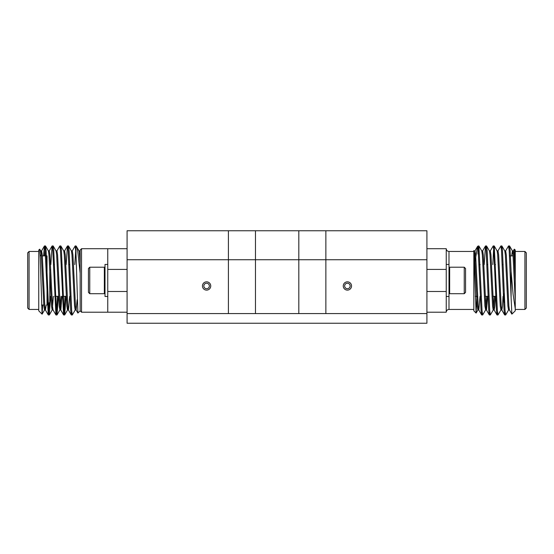 <?xml version="1.0" encoding="UTF-8"?>
<svg xmlns="http://www.w3.org/2000/svg" width="554" height="554" viewBox="0 0 554 554"><rect width="100%" height="100%" fill="white"/><g stroke="black" fill="none" stroke-linecap="round" stroke-linejoin="round"><path stroke-width="0.83" d="M325.863 230.755L127.088 230.755L127.088 259.743L426.912 259.743L325.863 259.743L325.863 313.578L298.814 313.578L298.814 259.743L325.863 259.743L325.863 230.755L426.912 230.755L426.912 313.578L325.863 313.578M298.814 230.755L298.814 259.743L255.463 259.743L255.463 313.578L228.407 313.578L228.407 259.743L255.463 259.743L255.463 230.755M228.407 230.755L228.407 259.743L127.088 259.743L127.088 323.245L426.912 323.245L426.912 313.578M43.558 255.879L44.41 246.011L45.137 250.567L48.246 314.894L49.382 302.664M50.83 264.583L52.083 246.011L52.803 250.567L55.919 314.894L56.64 310.337L57.332 296.321M56.861 251.004L59.832 245.941L60.469 250.567L63.585 314.894L64.306 310.337L65.005 296.321M66.161 264.583L67.422 246.011L68.142 250.567L70.697 310.337L71.251 314.894L71.812 312.442M72.2 251.004L75.171 245.941L76.016 254.064L76.016 245.941L75.171 245.941M44.514 255.879L45.456 245.941L46.093 250.567L48.648 310.337L49.285 314.963L50.622 296.321M52.644 248.462L53.205 246.011L53.759 250.567L56.321 310.337L57.041 314.894L58.295 296.321M60.31 248.462L60.871 246.011L61.432 250.567L63.987 310.337L64.707 314.894L65.961 296.321M67.983 248.462L68.544 246.011L69.098 250.567L71.653 310.337L72.297 314.963L75.268 309.901M74.79 264.583L76.016 246.08C76.819 246.412 77.477 248.905 77.996 253.573L80.157 273.219L80.157 310.822L77.913 313.065M38.745 308.654L38.745 305.413M42.083 314.16L38.745 310.822L38.745 250.083L39.708 249.189L40.262 258.296L42.083 314.16L42.672 305.025M38.745 251.461L29.078 251.461L29.078 309.437L38.745 309.437M29.078 309.437L27.7 308.059L27.7 252.846L29.078 251.461M77.906 313.058L76.016 254.064M76.244 246.17L79.097 251.004L80.157 263.205M47.028 255.879L47.028 305.025L49.784 302.262L49.784 269.41M40.906 255.879L41.522 251.004L44.41 246.011M40.664 250.92L41.619 250.92L42.256 254.882L44.812 306.023L45.359 309.901L48.246 314.894M39.708 249.189L40.754 251.004L41.301 254.882L43.856 306.023L44.493 309.977L45.456 309.977L46.162 305.025M48.33 250.92L49.285 250.92L49.929 254.882L52.485 306.023L53.025 309.901L55.919 314.894M55.996 250.92L56.958 250.92L57.595 254.882L60.151 306.023L60.795 309.977L62.013 296.321M63.668 250.92L64.624 250.92L65.268 254.882L67.823 306.023L68.461 309.977L69.679 296.321M71.334 250.92L72.297 250.92L72.934 254.882L75.489 306.023L76.127 309.977L77.172 299.659M79.007 250.92L80.157 251.253M45.532 246.011L48.427 251.004L48.967 254.882L51.522 306.023L52.166 309.977L53.122 309.977M49.368 314.894L52.256 309.901L53.385 296.321M53.205 246.011L56.093 251.004L56.64 254.882L59.195 306.023L59.929 309.901L61.058 296.321M60.871 246.011L63.765 251.004L64.306 254.882L66.861 306.023L67.505 309.977L68.461 309.977M64.707 314.894L67.595 309.901L67.983 307.823M68.544 246.011L71.431 251.004L71.978 254.882L74.534 306.023L75.171 309.977L76.127 309.977M70.96 296.321L69.998 296.321M66.279 296.321L62.332 296.321M58.613 296.321L54.659 296.321M80.157 273.219L80.157 250.083L81.535 248.704L81.535 312.2L107.76 312.2L107.76 248.704L127.088 248.704M127.088 269.41L107.76 269.41M107.76 291.494L127.088 291.494M127.088 312.2L107.76 312.2M515.255 291.612L515.255 310.822L511.868 314.139L511.113 298.004L511.113 271.557L510.144 250.567L509.59 246.011L509.029 248.462M508.641 309.901L505.67 314.963L505.033 310.337L502.478 250.567L501.917 246.011L501.356 248.462M500.975 309.901L498.004 314.963L497.36 310.337L494.251 246.011L493.531 250.567L492.831 264.583M493.302 309.901L490.332 314.963L489.694 310.337L487.139 250.567L486.578 246.011L486.017 248.462M486.765 296.321L485.636 309.901L482.666 314.963L482.022 310.337L478.912 246.011L477.984 254.064L477.984 246.08L477.52 246.475L475.083 261.246M478.829 245.941L477.984 246.08L481.066 310.337L481.627 314.894L482.188 312.442M511.113 298.004L509.188 250.567L508.544 245.941L505.573 251.004M505.193 312.442L504.632 314.894L504.071 310.337L501.515 250.567L500.878 245.941L497.908 251.004M497.52 312.442L496.959 314.894L496.405 310.337L493.849 250.567L493.205 245.941L490.235 251.004M489.854 312.442L489.293 314.894L488.732 310.337L486.177 250.567L485.456 246.011L484.203 264.583M511.113 271.557L513.108 294.34L515.255 308.654L515.255 268.552L514.278 249.217M514.361 249.182L515.255 250.083L515.255 268.552M515.255 309.437L524.922 309.437L524.922 251.461L515.255 251.461M524.922 251.461L526.3 252.846L526.3 308.059L524.922 309.437M476.087 313.065L473.843 310.822L473.843 250.893L476.094 313.058L476.925 296.321M426.912 248.704L446.24 248.704L446.24 312.2L426.912 312.2M446.24 269.41L426.912 269.41M426.912 291.494L446.24 291.494M504.216 293.35L504.216 302.262L504.618 302.664M515.255 301.141L513.018 254.882L512.478 251.004L509.59 246.011M515.255 280.449L513.98 254.882L513.336 250.92L512.381 250.92L511.667 255.879M509.507 309.977L508.544 309.977L507.907 306.023L505.352 254.882L504.805 251.004L501.917 246.011M503.06 296.321L502.478 306.023L501.834 309.977L500.878 309.977L500.241 306.023L497.679 254.882L497.139 251.004L494.251 246.011M494.431 296.321L493.69 307.823M495.387 296.321L494.805 306.023L494.168 309.977L493.205 309.977L492.568 306.023L490.013 254.882L489.473 251.004L486.578 246.011M485.636 309.901L484.902 306.023L482.347 254.882L481.8 251.004L478.912 246.011M478.351 307.823L477.964 309.901L476.149 313.045M480.055 296.321L478.829 309.977L477.873 309.977L477.229 306.023L474.674 254.882L473.843 250.512M511.868 314.139L509.41 309.901L508.863 306.023L506.308 254.882L505.67 250.92L504.715 250.92M501.834 309.977L501.197 306.023L498.642 254.882L498.004 250.92L497.042 250.92M494.168 309.977L493.531 306.023L490.969 254.882L490.332 250.92L489.376 250.92M487.721 296.321L486.495 309.977L485.858 306.023L483.303 254.882L482.666 250.92L481.703 250.92M478.829 309.977L478.192 306.023L475.637 254.882L474.993 250.92L474.037 250.92M474.515 253.074L474.203 257.111M475.277 296.321L476.648 296.321M480.366 296.321L481.329 296.321M485.276 296.321L488.995 296.321M492.942 296.321L496.668 296.321M503.378 296.321L504.216 296.321M464.238 267.201L465.561 268.524L465.561 292.38L464.238 293.703L449.661 293.703L449.661 267.201L464.238 267.201L464.238 293.703M473.843 251.461L448.996 251.461L448.996 309.437C447.32 309.603 446.399 310.524 446.24 312.2M347.4 281.834A4.141 4.141 0 0 0 343.812 288.045A4.141 4.141 0 0 0 350.987 288.045A4.141 4.141 0 0 0 347.4 281.834M347.4 283.212A2.763 2.763 0 0 1 349.789 287.353A2.763 2.763 0 0 1 345.01 287.353A2.763 2.763 0 0 1 347.4 283.212M206.6 281.834A4.141 4.141 0 0 0 203.013 288.045A4.141 4.141 0 0 0 210.188 288.045A4.141 4.141 0 0 0 206.6 281.834M206.6 283.212A2.763 2.763 0 0 1 208.99 287.353A2.763 2.763 0 0 1 204.211 287.353A2.763 2.763 0 0 1 206.6 283.212M228.407 313.578L127.088 313.578M298.814 313.578L255.463 313.578M89.762 267.201L88.439 268.524L88.439 292.38L89.762 293.703L104.339 293.703L104.339 267.201L89.762 267.201L89.762 293.703M107.76 264.438L105.004 264.438L105.004 296.466L107.76 296.466M48.33 314.963L49.285 314.963M55.996 314.963L56.958 314.963M63.668 314.963L64.624 314.963M71.334 314.963L72.297 314.963M44.493 245.941L45.456 245.941M52.166 245.941L53.122 245.941M59.832 245.941L60.788 245.941M67.505 245.941L68.461 245.941M46.391 255.879L42.333 255.879M43.787 305.025L41.522 305.025M60.795 309.977L59.832 309.977M52.083 246.011L49.195 251.004M63.585 314.894L60.698 309.901M67.422 246.011L64.527 251.004M71.251 314.894L68.364 309.901M77.851 313.045L76.037 309.901M80.157 250.512L79.866 251.004M44.59 309.901L42.132 314.139M59.929 309.901L57.041 314.894M69.797 264.583L68.841 264.583M62.131 264.583L61.169 264.583M54.458 264.583L53.503 264.583M81.535 248.704L107.76 248.704M80.157 310.822L81.535 312.2M509.507 245.941L508.544 245.941M501.834 245.941L500.878 245.941M494.168 245.941L493.212 245.941M486.495 245.941L485.539 245.941M505.67 314.963L504.715 314.963M498.004 314.963L497.042 314.963M490.332 314.963L489.376 314.963M482.666 314.963L481.703 314.963M473.843 309.437L448.996 309.437M509.486 255.879L513.094 255.879M485.539 309.977L486.495 309.977M513.246 251.004L514.292 249.189M501.744 309.901L504.632 314.894M494.071 309.901L496.959 314.894M486.405 309.901L489.293 314.894M482.569 251.004L485.456 246.011M478.732 309.901L481.627 314.894M474.903 251.004L477.52 246.475M448.996 251.461C447.32 251.301 446.399 250.38 446.24 248.704M479.21 264.583L480.166 264.583M486.876 264.583L487.839 264.583M494.549 264.583L495.505 264.583M502.215 264.583L503.171 264.583M448.996 293.038L449.661 293.703M448.996 267.859L449.661 267.201M446.24 296.466L448.996 296.466M446.24 264.438L448.996 264.438M105.004 267.859L104.339 267.201M105.004 293.038L104.339 293.703"/></g></svg>
